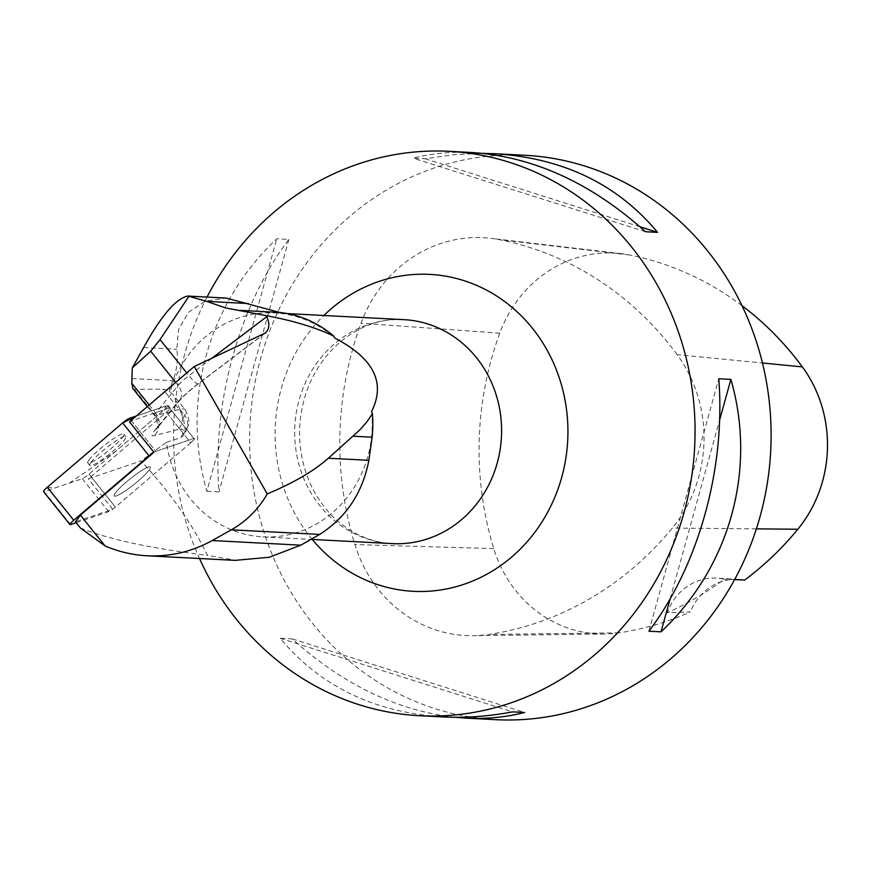 <?xml version="1.0" encoding="UTF-8"?>
<svg xmlns="http://www.w3.org/2000/svg" width="871" height="871" viewBox="0 0 871 871"><rect width="100%" height="100%" fill="white"/><g stroke="black" fill="none" stroke-linecap="round" stroke-linejoin="round"><path stroke-width="0.65" stroke-dasharray="4.36 3.27" d="M115.353 493.019A23.125 3.386 -38.7 0 1 134.58 475.424A23.125 3.386 -38.7 0 1 150.302 467.03A23.125 3.386 -38.7 0 1 134.384 484.145A23.125 3.386 -38.7 0 1 114.221 495.969A23.125 3.386 -38.7 0 1 115.353 493.019A23.125 3.386 141.3 0 0 114.221 495.969A23.125 3.386 141.3 0 0 134.384 484.145A23.125 3.386 141.3 0 0 150.302 467.03A23.125 3.386 141.3 0 0 138.881 472.354A23.125 3.386 141.3 0 0 115.353 493.019M76.158 522.698L108.733 511.658A7.12 1.045 141.3 0 0 115.429 507.096L190.771 442.74A7.12 1.045 141.3 0 0 194.538 438.407A7.12 1.045 141.3 0 0 193.895 438.429L155.8 451.33A7.12 1.045 141.3 0 0 153.927 452.299A7.12 1.045 -38.7 0 1 155.8 451.33L131.369 420.878L169.464 407.966A7.12 1.045 -38.7 0 1 170.106 407.955A7.12 1.045 -38.7 0 1 166.339 412.277L90.998 476.644A7.12 1.045 -38.7 0 1 88.254 478.81L141.037 460.922C170.281 492.529 192.415 524.015 207.44 555.36L235.812 560.293M47.317 487.281L54.579 488.076L69.626 482.98L116.072 450.993L160.689 412.887L166.426 405.81L136.344 416L167.45 405.461A7.12 1.045 -38.7 0 1 168.092 405.44A7.12 1.045 -38.7 0 1 164.325 409.773L88.984 474.129A7.12 1.045 -38.7 0 1 82.288 478.691L44.192 491.603A7.12 1.045 -38.7 0 1 43.55 491.614M88.907 460.051A23.125 3.386 -38.7 0 1 108.146 442.457A23.125 3.386 -38.7 0 1 123.867 434.063A23.125 3.386 -38.7 0 1 107.939 451.178A23.125 3.386 -38.7 0 1 87.786 463.002A23.125 3.386 -38.7 0 1 88.907 460.051M80.426 528.011C108.461 539.301 150.803 548.414 207.44 555.36M90.998 476.644L115.429 507.096A7.12 1.045 -38.7 0 1 112.686 509.274L75.494 521.871M112.686 509.274L88.254 478.81M371.612 411.417A112.13 103.442 93 0 1 262.955 536.884A112.13 103.442 93 0 1 166.437 442.316L141.037 460.922M166.437 442.316L180.983 437.623L184.151 434.64L185.196 429.762L183.694 419.985L180.341 409.969L173.373 394.999L170.15 391.928A112.13 103.442 93 0 1 274.615 312.918A112.13 103.442 93 0 1 335.139 338.275M170.15 391.928L169.301 390.97A113.034 104.27 93 0 1 172.872 380.714C176.857 370.153 178.174 359.679 176.835 349.271L178.533 329.554L188.474 312.362L205.338 301.17L226.177 298.056M207.058 297.065A282.574 260.69 -87 0 0 199.513 558.507M525.061 155.288A282.574 260.69 -87 0 0 250.031 423.927A282.574 260.69 -87 0 0 495.675 719.675M206.873 491.255L218.98 491.886C212.023 402.816 238.97 305.46 288.845 239.438L276.738 238.806C207.744 303.827 180.798 401.183 206.873 491.255L276.738 238.806M472.038 152.523C451.603 151.489 431.94 153.361 413.061 158.141L425.157 158.772L454.227 154.624L482.915 153.372M454.847 717.269C397.034 710.638 342.847 684.519 292.286 638.911L280.19 638.28C320.093 686.228 374.247 712.445 442.653 716.909M677.181 354.682A322.945 297.926 -87 0 0 499.747 239.743A134.559 124.139 -87 0 0 490.798 238.327A134.559 124.139 -87 0 0 361.062 323.206A322.945 297.926 -87 0 0 354.889 544.549A134.559 124.139 -87 0 0 473.225 635.71A134.559 124.139 -87 0 0 488.74 634.458A322.945 297.926 -87 0 0 672.347 528.055A134.559 124.139 -87 0 0 677.181 354.682L762.463 363M742.005 305.667A314.377 290.021 -87 0 0 629.624 255.007A125.99 116.235 -87 0 0 621.252 253.679A125.99 116.235 -87 0 0 499.769 333.158A314.377 290.021 -87 0 0 493.77 548.621A125.99 116.235 -87 0 0 604.572 633.99A125.99 116.235 -87 0 0 619.096 632.814A314.377 290.021 -87 0 0 690.3 611.954L667.284 612.683A53.828 49.658 93 0 1 716.332 578.126A53.828 49.658 93 0 1 724.258 579.237A315.835 291.371 93 0 1 667.284 612.683M734.601 579.629L724.258 579.237M744.716 580.021A53.828 49.658 -87 0 0 738.63 579.291A53.828 49.658 -87 0 0 690.3 611.954M670.158 598.813L719.62 420.105M648.917 631.203L718.782 378.754M639.989 226.787L425.157 158.772M645.476 231.73L413.061 158.141M288.845 239.438L218.98 491.886M292.286 638.911L524.701 712.5M280.19 638.28L512.605 711.868M132.925 388.618L134.472 389.402L162.812 389.065L169.301 390.97M129.496 421.847A7.12 1.045 -38.7 0 1 131.369 420.878M169.464 407.966L193.895 438.429L155.8 451.33L131.075 420.508M167.45 405.461L193.895 438.429A7.12 1.045 -38.7 0 1 194.538 438.407A7.12 1.045 -38.7 0 1 190.771 442.74L166.339 412.277M88.984 474.129L115.429 507.096L190.771 442.74L164.325 409.773M90.922 462.555A23.125 3.386 -38.7 0 1 110.149 444.961A23.125 3.386 -38.7 0 1 125.87 436.567A23.125 3.386 -38.7 0 1 109.953 453.682A23.125 3.386 -38.7 0 1 89.789 465.506A23.125 3.386 -38.7 0 1 90.922 462.555M70.638 524.571L44.192 491.603M82.288 478.691L108.733 511.658M629.624 255.007L499.747 239.743M499.769 333.158L361.062 323.206M493.77 548.621L354.889 544.549M619.096 632.814L488.74 634.458M756.387 528.849L672.347 528.055M312.254 539.454A158.674 146.382 93 0 1 307.278 533.128A158.674 146.382 93 0 1 323.914 315.487M403.97 319.657A112.13 103.442 -87 0 0 295.792 449.055A112.13 103.442 -87 0 0 392.309 543.613C372.973 542.589 355.194 535.425 338.993 522.143C327.518 512.518 318.253 500.379 311.187 485.702C297.73 456.164 295.955 425.44 305.873 393.529C323.185 342.205 367.954 316.423 403.97 319.657M180.341 409.969L184.663 415.358L183.193 418.45M134.472 389.402L155.484 415.609L179.154 409.446A91.499 13.413 -38.7 0 1 185.305 409.86A91.499 13.413 -38.7 0 1 184.663 415.358A14.35 13.588 25.5 0 1 186.525 429.653L184.151 434.64M180.983 437.623L182.453 434.553A77.149 11.312 141.3 0 0 177.804 429.566A14.35 13.49 75.4 0 0 179.154 409.446L162.812 389.065M182.453 434.553A14.35 13.588 25.5 0 0 186.525 429.653C186.677 425.451 192.709 425.941 185.305 409.86L173.383 394.999M175.713 382.369L178.152 385.407L155.702 413.083L149.224 404.993M211.729 358.34L188.931 375.619L186.764 372.93M177.804 429.566L154.134 435.729A28.71 4.203 -38.7 0 1 154.581 430.677L177.02 403.001A28.71 4.203 -38.7 0 1 198.588 383.425L264.065 333.811M265.372 333.016L198.37 383.795A14.35 2.624 -127.2 0 1 188.931 375.619A14.35 2.101 141.3 0 0 178.152 385.407A14.35 11.759 -141 0 1 179.284 400.965A14.35 11.759 -141 0 1 177.02 403.001M198.588 383.425A14.35 2.624 -127.2 0 1 198.37 383.795C189.334 390.818 182.975 396.545 179.284 400.965L156.845 428.641A14.35 11.759 -141 0 0 155.702 413.083A14.35 2.101 141.3 0 0 154.515 415.543A14.35 2.101 141.3 0 0 155.484 415.609A14.35 13.49 75.4 0 1 154.134 435.729M147.351 406.605L154.515 415.543C161.113 428.586 155.016 428.739 156.214 429.468L156.845 428.641A14.35 11.759 -141 0 1 154.581 430.677M132.044 378.58L172.872 380.714M143.639 347.551L176.835 349.271M170.106 407.955L168.092 405.44M125.87 436.567L123.867 434.063M89.789 465.506L87.786 463.002M621.252 253.679L490.798 238.327M604.572 633.99L473.225 635.71M738.63 579.291L716.332 578.126M262.955 536.884L311.089 539.389M274.615 312.918L287.452 313.593"/><path stroke-width="1.31" d="M235.812 560.293L269.215 557.266L300.822 545.17L319.635 534.413C346.157 517.526 362.576 492.823 368.879 460.324L372.102 437.188A113.034 104.27 -87 0 0 372.407 413.867L366.865 421.891L359.854 429.871L328.378 458.222C313.658 471.167 293.277 483.067 267.245 493.922L194.244 366.539L129.496 421.847L153.927 452.299A7.12 1.045 141.3 0 0 149.104 455.892L73.763 520.248A7.12 1.045 141.3 0 0 69.996 524.582A7.12 1.045 141.3 0 0 70.638 524.571L76.158 522.698M69.996 524.582L43.55 491.614A7.12 1.045 -38.7 0 1 47.317 487.281L122.659 422.925A7.12 1.045 -38.7 0 1 129.354 418.363L136.344 416L122.648 422.936L47.317 487.281L73.763 520.248M267.245 493.922C258.458 509.23 246.493 521.196 231.327 529.818L212.176 540.553C191.881 551.757 170.172 556.83 147.036 555.774C132.512 554.99 118.521 551.702 105.075 545.932L80.426 528.011L75.494 521.871L80.372 515.131L153.927 452.299M80.372 515.131L105.075 545.932M147.351 406.605L132.925 388.618L131.782 383.262L132.294 367.889L143.639 347.551C161.168 315.857 175.833 298.688 187.657 296.053L226.177 298.067L279.722 312.439A113.034 104.27 93 0 1 333.56 335.956L335.139 338.275C373.757 358.46 385.907 382.837 371.612 411.417L372.407 413.867M333.56 335.956C315.269 327.354 292.83 320.593 266.221 315.65L225.241 307.844L206.71 301.377L188.953 296.303L160.024 339.592L150.716 351.209L175.713 382.369M194.244 366.539L265.372 333.016C269.455 329.173 269.912 323.718 266.733 316.663L266.221 315.65M199.513 558.507A282.574 260.69 -87 0 0 230.88 612.084A282.574 260.69 -87 0 0 419.615 715.712A282.574 260.69 -87 0 0 654.273 583.232A282.574 260.69 -87 0 0 663.963 297.632A282.574 260.69 -87 0 0 449.001 151.325A282.574 260.69 -87 0 0 207.058 297.065M419.615 715.712L442.653 716.909C465.55 718.074 488.86 716.398 512.605 711.868L524.701 712.5C505.822 717.279 486.17 719.152 465.724 718.118L495.675 719.675A282.574 260.69 -87 0 0 730.323 587.196A282.574 260.69 -87 0 0 740.012 301.595A282.574 260.69 -87 0 0 525.061 155.288L495.109 153.732C563.515 158.195 617.67 184.412 657.583 232.361L645.476 231.73C591.322 183.041 533.509 156.638 472.038 152.523L449.001 151.325M718.782 378.754L730.889 379.386C756.964 469.458 730.018 566.814 661.024 631.834L648.917 631.203C698.792 565.181 725.739 467.825 718.782 378.754M482.915 153.372L495.109 153.732M465.724 718.118L454.847 717.269M734.601 579.629L744.716 580.021A314.377 290.021 -87 0 0 797.825 529.241A125.99 116.235 -87 0 0 802.354 366.898A314.377 290.021 -87 0 0 742.005 305.667M661.024 631.834L670.158 598.813M719.62 420.105L730.889 379.386M657.583 232.361L639.989 226.787M132.294 367.889L150.716 351.209M187.657 296.053L188.953 296.303M149.104 455.892L122.659 422.925M129.354 418.363L131.075 420.508M802.354 366.898L762.463 363M797.825 529.241L756.387 528.849M323.914 315.487A158.674 146.382 93 0 1 535.752 332.58A158.674 146.382 93 0 1 516.078 553.107A158.674 146.382 93 0 1 312.254 539.454M311.089 539.389L392.309 543.613A112.13 103.442 -87 0 0 490.123 482.142A112.13 103.442 -87 0 0 478.865 360.779A112.13 103.442 -87 0 0 403.97 319.657L287.452 313.593M149.224 404.993L131.782 383.262M186.764 372.93L160.024 339.592M266.733 316.663L211.729 358.34M212.176 540.553L300.822 545.17M231.327 529.818L319.635 534.413M353.201 436.208L372.102 437.188M328.378 458.222L368.879 460.324M240.08 310.37L279.722 312.439M206.71 301.377L248.398 303.554M147.036 555.774L235.801 560.401"/></g></svg>

